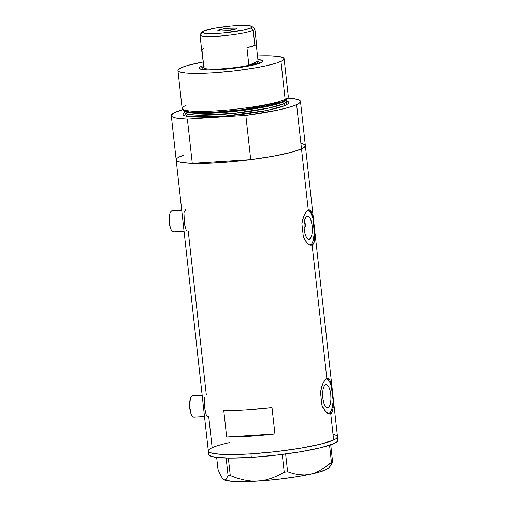 <?xml version="1.0" encoding="UTF-8"?>
<svg xmlns="http://www.w3.org/2000/svg" width="507" height="507" viewBox="0 0 507 507"><rect width="100%" height="100%" fill="white"/><g stroke="black" fill="none" stroke-linecap="round" stroke-linejoin="round"><path stroke-width="0.76" d="M202.154 395.213L192.685 395.815A10.679 3.739 86.4 0 0 192.197 395.942L202.166 395.308L192.197 395.942A10.679 3.739 86.4 0 0 189.681 407.419A10.679 3.739 86.4 0 0 194.035 417.134L204.498 416.475M181.702 209.974L172.234 210.57A10.679 3.739 86.4 0 0 171.746 210.697L181.715 210.063L171.746 210.697A10.679 3.739 86.4 0 0 169.23 222.174A10.679 3.739 86.4 0 0 173.584 231.889L184.047 231.23M309.466 239.247L307.85 239.057L306.291 237.137L305.018 233.778L304.225 229.494L304.042 224.937L304.485 220.798L305.493 217.706L306.912 216.14A11.712 4.1 -93.6 0 1 307.451 216.001A11.712 4.1 -93.6 0 1 312.223 226.661A11.712 4.1 -93.6 0 1 309.466 239.247A11.712 4.1 -93.6 0 1 308.928 239.38A11.712 4.1 -93.6 0 1 304.156 228.727A11.712 4.1 -93.6 0 1 306.912 216.14L308.529 216.331L310.088 218.244L311.361 221.603L312.147 225.888L312.337 230.444L311.894 234.589L310.88 237.675L309.466 239.247M304.897 222.003L305.239 224.081L304.897 222.003M305.518 226.306L305.239 224.081L305.518 226.306A56.968 7.06 -6.3 0 1 304.061 227.351L305.429 226.395M328.073 407.805L326.464 407.622L324.898 405.701L323.624 402.343L322.839 398.058L322.648 393.502L323.098 389.357L324.106 386.271L325.526 384.699A11.712 4.1 -93.6 0 1 326.058 384.566A11.712 4.1 -93.6 0 1 330.837 395.219A11.712 4.1 -93.6 0 1 328.073 407.805A11.712 4.1 -93.6 0 1 327.541 407.945A11.712 4.1 -93.6 0 1 322.763 397.285A11.712 4.1 -93.6 0 1 325.526 384.699L327.135 384.889L328.694 386.809L329.968 390.168L330.76 394.452L330.944 399.009L330.501 403.147L329.493 406.24L328.073 407.805M333.245 407.248L332.224 412.109L330.735 413.687L329.765 413.902L327.509 413.173L325.088 410.968L321.932 405.327L320.487 392.266L322.237 385.13L324.017 381.511L325.931 379.179L326.857 378.571L328.523 378.558L329.854 380.111L330.868 383.077L333.105 400.245L333.302 405.087L332.719 410.797L331.559 413.085L330.735 413.687L333.644 440.025L320.608 444.145L300.315 448.226L275.846 451.642L250.933 453.873A64.978 8.049 173.7 0 1 208.314 451.002A64.978 8.049 -6.3 0 0 262.182 453.024A64.978 8.049 -6.3 0 0 333.644 440.025L330.735 413.687L328.675 413.725L326.293 412.242L322.858 407.476L321.932 405.327L320.487 392.266L321.501 387.316L323.092 383.172L324.974 380.161L326.857 378.571L312.122 245.122L310.069 245.166L307.686 243.677L304.251 238.917L303.325 236.769L301.88 223.701L302.888 218.758L304.485 214.613L306.367 211.603L308.25 210.006L301.5 148.9A64.978 8.049 173.7 0 1 230.045 161.898A64.978 8.049 173.7 0 1 176.17 159.882A64.978 8.049 173.7 0 1 180.017 156.6L182.463 155.598M314.632 238.683L313.611 243.55L312.122 245.122L310.069 245.166L308.902 244.608L306.482 242.403L303.325 236.769L301.88 223.701L303.63 216.571L305.404 212.946L307.324 210.614L309.118 209.797L310.62 210.582L311.786 212.864L312.68 216.438L314.689 236.522L314.112 242.232L312.946 244.526L312.122 245.122L326.857 378.571L328.523 378.558L329.854 380.111M274.914 433.967A64.978 8.049 173.7 0 1 226.68 437.021L223.777 410.683A64.978 8.049 -6.3 0 0 272.005 407.628L274.914 433.967L226.68 437.021L223.777 410.683L246.085 409.979L272.005 407.628L274.914 433.967L248.994 436.318L226.68 437.021L274.914 433.967M206.292 394.604L188.274 231.407M212.154 447.719L210.297 448.682L212.154 447.719L208.726 416.653M333.644 440.025A64.978 8.049 -6.3 0 0 337.485 436.742A64.978 8.049 173.7 0 1 250.933 453.873L234.247 454.564L220.887 454.329L212.008 453.195L208.973 451.984L208.396 450.457L208.973 451.984L212.008 453.195L220.887 454.329L234.247 454.564L250.933 453.873L251.32 457.384L250.933 453.873L275.846 451.642L300.315 448.226L320.608 444.145L331.198 441.027L335.501 439.062L333.644 440.025M301.652 143.43L304.682 144.641L305.265 146.162L303.363 147.943L301.5 148.9A64.978 8.049 -6.3 0 0 305.347 145.623A64.978 8.049 173.7 0 1 301.5 148.9L308.25 210.006L309.91 209.993L311.786 212.864M176.259 160.199L177.298 161.156L179.465 161.967L182.729 162.614L192.28 163.368L187.394 119.126L245.832 115.419L276.955 110.285L288.66 107.433L296.614 104.657A64.978 8.049 173.7 0 1 245.832 115.419L250.718 159.667A64.978 8.049 -6.3 0 0 301.5 148.9L296.614 104.657L299.003 103.358L300.258 102.148L300.372 101.058L299.333 100.094L297.165 99.283L287.723 98.041A64.978 8.049 173.7 0 1 300.461 101.375A64.978 8.049 173.7 0 1 296.614 104.657L301.5 148.9L292.507 151.973L273.78 156.124L250.021 159.756L224.848 162.329L207.363 163.311L188.75 163.203L179.871 162.069L176.835 160.858L176.259 159.337M178.153 157.563L183.483 155.231M216.375 161.809L226.813 161.15L216.375 161.809M333.79 434.55L335.609 435.114L337.421 436.489L336.762 438.149L335.501 439.062L336.762 438.149L337.421 436.489L335.609 435.114L333.79 434.55M305.556 224.36L304.111 223.619L305.487 224.303M310.214 245.211A17.802 6.236 86.4 0 0 314.498 231.68L314.676 237.631M312.027 213.643L313.053 218.618A17.802 6.236 86.4 0 0 308.072 210.094M310.126 245.249L311.805 243.677L313.168 240.698L314.498 231.68L313.053 218.618L310.835 212.915L308.098 210.101M328.821 413.769A17.802 6.236 86.4 0 0 333.105 400.245L333.289 406.189M328.739 413.813L330.418 412.242L331.774 409.263L332.972 402.767L333.105 400.245L331.66 387.177A17.802 6.236 86.4 0 0 326.685 378.653L329.442 381.473L331.66 387.177L330.64 382.208M183.984 213.758L184.466 224.107L186.246 230.393M185.841 209.359L184.231 212.148M204.682 397.393L204.334 402.913L204.917 409.345L206.146 414.523L207.312 416.361M174.072 231.769L172.602 231.598L171.176 229.842L169.592 224.899L169.142 220.792L169.934 213.384L171.062 211.223L172.469 210.576M194.523 417.014L193.794 417.128L192.318 416.152L191 413.693L189.593 406.031L190.385 398.629L191.513 396.461L192.92 395.821M229.766 442.535A64.978 8.049 173.7 0 0 208.314 451.002L208.7 454.513A64.978 8.049 -6.3 0 0 251.32 457.384A64.978 8.049 -6.3 0 0 337.871 440.253L300.461 101.375M329.607 466.256L330.722 465.553L332.605 461.795L331.439 462.327L329.55 445.247L331.439 462.327L321.394 469.786L315.994 472.461L310.303 474.216L304.599 474.92L298.864 474.647L293.166 473.519L287.589 471.725L284.212 472.169L282.253 454.43L284.212 472.169L278.083 475.49L271.644 478.209L264.971 480.11L258.044 481.067L250.959 480.991L243.975 479.952L237.073 478.095L230.286 475.585L228.074 475.496L226.147 458.043L228.074 475.496L226.211 479.229L225.095 479.952L223.834 479.692L222.478 478.412L218.004 469.514L216.673 457.434L218.004 469.514L221.039 476.187L223.169 479.178M330.722 465.553L332.605 461.795L330.735 444.842L332.605 461.795L321.394 469.786L315.994 472.461L310.303 474.216L304.599 474.92L298.864 474.647L293.166 473.519L287.589 471.725L285.631 453.993L287.589 471.725L284.212 472.169L278.083 475.49L271.644 478.209L264.971 480.11L258.044 481.067A53.406 6.616 -6.3 0 0 310.303 474.216A53.406 6.616 -6.3 0 0 328.859 467.853L330.875 465.369M230.286 475.585L228.353 458.087L230.286 475.585L228.074 475.496L226.211 479.229L225.095 479.952L223.834 479.692A53.406 6.616 -6.3 0 0 258.044 481.067L250.959 480.991L243.975 479.952L237.073 478.095L230.286 475.585M223.498 479.464A53.406 6.616 -6.3 0 0 223.517 479.483A53.406 6.616 -6.3 0 0 223.834 479.692L223.505 479.47M328.992 467.663L327.953 468.633L323.238 470.781L315.31 473.069L298.636 476.422L278.52 479.229L264.711 480.585L245.737 481.606L231.382 481.289L223.834 479.692M208.783 453.968L209.359 455.495L214.803 457.181L229.747 458.1L251.32 457.384L276.239 455.153L300.702 451.737L321.001 447.656L334.031 443.536L337.149 441.66L337.814 440L337.212 439.277M200.987 66.506A32.131 3.98 173.7 0 1 203.7 65.504L200.987 66.506L202.927 68.23L200.987 66.506L199.447 67.437L199.39 68.597A32.131 3.98 173.7 0 1 200.987 66.506M199.39 68.597A32.131 3.98 173.7 0 0 227.706 68.952A32.131 3.98 173.7 0 0 261.067 62.703L262.607 61.772L262.639 60.599L257.898 59.522A32.131 3.98 173.7 0 1 262.772 61.601A32.131 3.98 173.7 0 1 261.067 62.703L249.97 65.771L229.354 68.787L209.499 69.903L203.573 69.636L199.416 68.616M182.45 109.043L183.718 110.349A52.284 6.477 -6.3 0 0 229.221 111.16A52.284 6.477 -6.3 0 0 284.256 100.925L285.143 99.416A53.406 6.616 173.7 0 1 228.93 109.873A53.406 6.616 173.7 0 1 182.45 109.043A53.406 6.616 173.7 0 1 185.296 105.741M184.288 112.884L184.364 112.415A51.625 6.395 -6.3 0 0 227.168 114.018A51.625 6.395 -6.3 0 0 283.939 103.688A1.781 1.654 -114.5 0 0 285.796 105.342L288.889 103.092L288.413 101.837L287.006 101.153L285.796 105.342A1.781 1.654 65.5 0 1 283.939 103.688L283.736 101.812A51.625 6.395 173.7 0 0 286.785 99.391L283.736 101.812A0.887 0.824 65.5 0 1 284.142 100.975A0.887 0.824 -114.5 0 0 283.736 101.812A51.625 6.395 173.7 0 1 227.713 112.072A51.625 6.395 173.7 0 1 184.199 110.722L187.438 112.351L197.204 113.315L234.456 111.413L268.843 106.128L283.736 101.812L283.939 103.688L286.994 101.083L286.791 99.201M183.401 109.658L189.7 112.091L211.609 112.396L242.973 109.639L281.721 101.932L284.256 100.925L287.336 98.187M177.944 70.467L182.133 108.441A53.406 6.616 -6.3 0 0 226.414 110.101A53.406 6.616 -6.3 0 0 285.143 99.416L280.954 61.442A53.406 6.616 173.7 0 1 222.218 72.127A53.406 6.616 173.7 0 1 177.944 70.467A53.406 6.616 173.7 0 1 181.1 67.767A53.406 6.616 173.7 0 1 203.307 61.943M208.314 451.002L176.17 159.882A64.978 8.049 -6.3 0 0 192.28 163.368L250.718 159.667L267.214 157.265L281.841 154.534L293.547 151.682L298.034 150.268L303.889 147.607L305.144 146.396L305.258 145.306M183.09 109.575L175.13 112.351L171.486 114.855L171.372 115.951L172.412 116.908L174.585 117.719L177.843 118.365L187.394 119.126A64.978 8.049 173.7 0 1 171.29 115.634A64.978 8.049 173.7 0 1 182.989 109.601M184.371 112.484L187.317 116.471L222.738 116.382L266.669 110.577L285.796 105.342L278.406 107.864L263.013 111.274L243.487 114.265L222.801 116.376L204.106 117.288L190.245 116.864L185.828 116.16L183.331 115.165L182.856 113.917L184.421 112.459M245.832 115.419L250.718 159.667L192.28 163.368L187.394 119.126L245.832 115.419M184.155 110.532L184.364 112.415L187.102 114.1L196.386 115.159L233.575 113.403L268.735 108.073L283.939 103.688A51.625 6.395 -6.3 0 0 286.994 101.083L287.177 101.527M285.143 99.416A53.406 6.616 -6.3 0 0 288.306 96.717L284.11 58.742A53.406 6.616 173.7 0 1 280.954 61.442L285.143 99.416L284.256 100.925A52.284 6.477 -6.3 0 0 287.177 98.928L288.128 97.376A53.406 6.616 173.7 0 1 285.143 99.416M203.89 61.835L188.496 65.245L181.1 67.767L178.014 70.017L177.995 70.676L179.484 71.804L185.397 72.97L199.257 73.395L212.972 72.831L233.454 70.993L253.563 68.185L266.549 65.695L276.473 63.109L282.481 60.65L284.047 59.192L283.571 57.944L279.097 56.556L270.485 55.865L257.505 55.96A53.406 6.616 173.7 0 1 284.11 58.742M202.059 69.44A29.818 3.695 173.7 0 1 202.933 68.882A29.818 3.695 -6.3 0 0 202.059 69.44M202.356 31.833L200.164 34.527A27.593 3.416 -6.3 0 0 221.191 35.972A27.593 3.416 -6.3 0 0 253.215 30.312L250.616 28.005A25.103 3.112 173.7 0 1 221.483 33.151A25.103 3.112 173.7 0 1 202.356 31.833A25.103 3.112 173.7 0 1 203.687 30.978L202.223 32.34L205.703 33.418L212.218 33.62L223.403 32.987L243.842 30.002L250.616 28.005L252.074 26.637L249.742 25.705L245.699 25.382L230.894 25.99L214.398 28.189L203.687 30.978A25.103 3.112 173.7 0 1 229.741 26.098A25.103 3.112 173.7 0 1 251.865 26.37A25.103 3.112 173.7 0 1 250.616 28.005L253.215 30.312A27.593 3.416 173.7 0 1 222.871 35.832A27.593 3.416 173.7 0 1 199.992 34.977A27.593 3.416 173.7 0 1 201.628 33.582M218.416 30.04A9.348 1.16 173.7 0 1 228.695 28.17A9.348 1.16 173.7 0 1 236.439 28.462A9.348 1.16 173.7 0 1 235.888 28.937L225.754 30.794L220.887 31.028L217.871 30.553L220.285 29.45L228.543 28.183L235.565 28.081L236.433 28.424L235.888 28.937A9.348 1.16 173.7 0 1 225.609 30.807A9.348 1.16 173.7 0 1 217.858 30.515A9.348 1.16 173.7 0 1 218.416 30.04L218.504 30.857L218.416 30.04M199.992 34.977L201.659 50.073A27.593 3.416 -6.3 0 0 202.046 50.561L203.985 68.122A27.593 3.416 -6.3 0 0 221.698 68.851A27.593 3.416 -6.3 0 0 248.874 65.276L246.934 47.721A27.593 3.416 -6.3 0 0 254.882 45.415L253.215 30.312L254.882 45.415A27.593 3.416 -6.3 0 0 256.517 44.02L254.85 28.918A27.593 3.416 173.7 0 1 253.215 30.312A27.593 3.416 -6.3 0 0 254.59 28.519L251.865 26.37M259.54 63.312L259.438 62.361A28.487 3.53 173.7 0 1 257.752 63.8L257.752 63.8A28.487 3.53 173.7 0 1 256.986 64.116A28.487 3.53 -6.3 0 0 257.752 63.8L256.821 62.969A27.593 3.416 173.7 0 1 248.874 65.276A27.593 3.416 173.7 0 1 221.698 68.851A27.593 3.416 173.7 0 1 203.985 68.122A27.593 3.416 173.7 0 1 203.77 67.184A27.593 3.416 173.7 0 1 203.871 67.076M203.77 67.184L202.984 68.147A28.487 3.53 -6.3 0 0 205.589 69.795A28.487 3.53 173.7 0 1 202.813 68.61L202.92 69.56M256.13 43.532L256.409 44.388L254.882 45.415L246.934 47.721L248.874 65.276L258.069 61.094L256.244 44.578L258.069 61.094L248.874 65.276L256.821 62.969L258.348 61.943L258.069 61.094A27.593 3.416 173.7 0 1 258.196 61.176A27.593 3.416 173.7 0 1 256.821 62.969L257.752 63.8A28.487 3.53 -6.3 0 0 259.166 61.943L258.196 61.176M204.251 66.772L203.618 67.723L203.985 68.122L201.678 50.161L203.294 48.678M176.17 159.882L171.29 115.634"/></g></svg>
